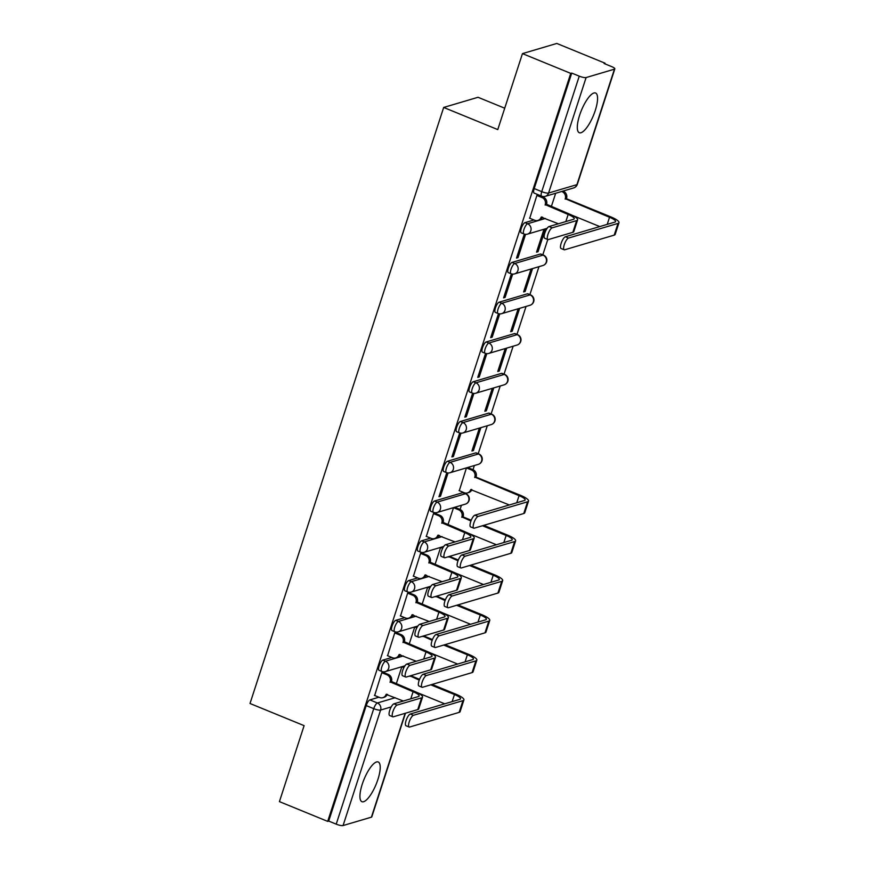 <?xml version="1.0" encoding="UTF-8"?>
<svg xmlns="http://www.w3.org/2000/svg" width="869" height="869" viewBox="0 0 869 869"><rect width="100%" height="100%" fill="white"/><g stroke="black" fill="none" stroke-linecap="round" stroke-linejoin="round"><path stroke-width="1.3" d="M377.885 779.526A21.464 6.539 112.3 0 0 378.211 761.972A21.464 6.539 112.3 0 0 362.264 784.153A21.464 6.539 112.3 0 0 361.949 801.707A21.464 6.539 112.3 0 0 377.885 779.526M595.243 110.559A21.464 6.539 112.3 0 0 595.569 93.005A21.464 6.539 112.3 0 0 579.634 115.186A21.464 6.539 112.3 0 0 579.308 132.74A21.464 6.539 112.3 0 0 595.243 110.559M391.832 657.453L382.805 660.125A5.507 1.673 112.3 0 0 379.145 665.817A5.507 1.673 112.3 0 0 379.058 670.325L381.73 671.411A5.507 1.673 -67.7 0 1 381.817 666.914A5.507 1.673 -67.7 0 1 385.467 661.222L403.303 655.943M404.758 617.685L395.721 620.357A5.507 1.673 112.3 0 0 392.071 626.049A5.507 1.673 112.3 0 0 391.984 630.546L394.656 631.644A5.507 1.673 -67.7 0 1 394.732 627.146A5.507 1.673 -67.7 0 1 398.393 621.454L416.229 616.164M417.685 577.907L408.647 580.59A5.507 1.673 112.3 0 0 404.987 586.282A5.507 1.673 112.3 0 0 404.911 590.779L407.572 591.876A5.507 1.673 -67.7 0 1 407.659 587.368A5.507 1.673 -67.7 0 1 411.319 581.676L429.156 576.397M430.6 538.139L421.574 540.811A5.507 1.673 112.3 0 0 417.913 546.503A5.507 1.673 112.3 0 0 417.826 551.011L420.498 552.097A5.507 1.673 -67.7 0 1 420.574 547.6A5.507 1.673 -67.7 0 1 424.235 541.908L442.071 536.629M462.829 492.658L434.489 501.044A5.507 1.673 112.3 0 0 430.828 506.736A5.507 1.673 112.3 0 0 430.752 511.233L433.414 512.33A5.507 1.673 -67.7 0 1 433.501 507.833A5.507 1.673 -67.7 0 1 437.161 502.141L465.502 493.744A5.507 1.673 -67.7 0 1 465.925 493.755L463.253 492.658A5.507 1.673 112.3 0 0 462.829 492.658L465.502 493.744A5.507 5.095 -106.5 0 1 465.404 504.118A5.507 5.507 0 0 0 465.925 493.755M475.756 452.879L447.416 461.276A5.507 1.673 112.3 0 0 443.755 466.968A5.507 1.673 112.3 0 0 443.668 471.465L446.34 472.562A5.507 1.673 -67.7 0 1 446.427 468.054A5.507 1.673 -67.7 0 1 450.088 462.362L478.417 453.976A5.507 1.673 -67.7 0 1 478.852 453.976L476.179 452.89A5.507 1.673 112.3 0 0 475.756 452.879L478.417 453.976A5.507 5.095 -106.5 0 1 478.33 464.35A5.507 5.507 0 0 0 478.852 453.976M488.671 413.112L460.342 421.508A5.507 1.673 112.3 0 0 456.681 427.2A5.507 1.673 112.3 0 0 456.594 431.697L459.267 432.784A5.507 1.673 -67.7 0 1 459.343 428.287A5.507 1.673 -67.7 0 1 463.003 422.595L491.343 414.209A5.507 1.673 -67.7 0 1 491.767 414.209L489.106 413.123A5.507 1.673 112.3 0 0 488.671 413.112L491.343 414.209A5.507 5.095 -106.5 0 1 491.246 424.583A5.507 5.507 0 0 0 491.767 414.209M501.598 373.344L473.257 381.73A5.507 1.673 112.3 0 0 469.597 387.422A5.507 1.673 112.3 0 0 469.521 391.93L472.182 393.016A5.507 1.673 -67.7 0 1 472.269 388.519A5.507 1.673 -67.7 0 1 475.93 382.827L504.259 374.43A5.507 1.673 -67.7 0 1 504.693 374.441L502.021 373.344A5.507 1.673 112.3 0 0 501.598 373.344L504.259 374.43A5.507 5.095 -106.5 0 1 504.172 384.815A5.507 5.507 0 0 0 504.693 374.441M514.513 333.577L486.184 341.962A5.507 1.673 112.3 0 0 482.523 347.654A5.507 1.673 112.3 0 0 482.436 352.151L485.108 353.248A5.507 1.673 -67.7 0 1 485.195 348.741A5.507 1.673 -67.7 0 1 488.845 343.049L517.185 334.663A5.507 1.673 -67.7 0 1 517.609 334.674L514.948 333.577A5.507 1.673 112.3 0 0 514.513 333.577L517.185 334.663A5.507 5.095 -106.5 0 1 517.088 345.036A5.507 5.507 0 0 0 517.609 334.674M527.44 293.798L499.099 302.195A5.507 1.673 112.3 0 0 495.449 307.887A5.507 1.673 112.3 0 0 495.363 312.384L498.035 313.481A5.507 1.673 -67.7 0 1 498.111 308.973A5.507 1.673 -67.7 0 1 501.771 303.281L530.112 294.895A5.507 1.673 -67.7 0 1 530.535 294.895L527.863 293.809A5.507 1.673 112.3 0 0 527.44 293.798L530.112 294.895A5.507 5.095 -106.5 0 1 530.014 305.269A5.507 5.507 0 0 0 530.535 294.895M540.366 254.03L512.026 262.416A5.507 1.673 112.3 0 0 508.365 268.108A5.507 1.673 112.3 0 0 508.289 272.616L510.95 273.702A5.507 1.673 -67.7 0 1 511.037 269.205A5.507 1.673 -67.7 0 1 514.698 263.513L543.027 255.117A5.507 1.673 -67.7 0 1 543.462 255.128L540.79 254.03A5.507 1.673 112.3 0 0 540.366 254.03L543.027 255.117A5.507 5.095 -106.5 0 1 542.94 265.501A5.507 5.507 0 0 0 543.462 255.128M533.979 219.976L524.952 222.649A5.507 1.673 112.3 0 0 521.291 228.341A5.507 1.673 112.3 0 0 521.204 232.838L523.877 233.935A5.507 1.673 -67.7 0 1 523.953 229.438A5.507 1.673 -67.7 0 1 527.613 223.746L545.45 218.456M460.081 509.462L461.439 505.302M473.008 469.684L474.355 465.523M478.2 453.716L487.281 425.756M491.115 413.948L500.207 385.988M504.042 374.17L513.123 346.21M516.957 334.402L526.049 306.442M529.884 294.634L538.965 266.674M542.81 254.856L547.785 239.529M604.878 63.828L605.074 63.209L604.074 63.502L611.602 66.587A5.507 1.249 18 0 1 614.828 68.879A5.507 1.249 18 0 1 614.448 69.162L586.108 77.558L548.589 193.037L576.918 184.652L614.448 69.162M504.726 108.212L478.026 97.285L443.679 107.452L497.774 129.59L522.465 53.617L570.737 73.376L327.7 821.379L279.427 801.62L304.107 725.648L250.011 703.499L443.679 107.452M522.465 53.617L556.801 43.45L605.074 63.209M405.475 713.21L371.791 816.871A5.507 1.249 -162 0 1 371.411 817.164L343.07 825.55A5.507 1.249 -162 0 1 336.216 824.16L328.699 821.075L366.218 705.595A5.507 1.673 -67.7 0 1 369.879 699.903L378.917 697.22M387.074 694.809L387.715 694.613M328.699 821.075L327.7 821.379M571.737 73.083L534.207 188.573A5.507 1.673 112.3 0 0 534.131 193.07L541.648 196.144A5.507 1.673 -67.7 0 1 541.735 191.647L579.254 76.157L571.737 73.083L570.737 73.376M579.254 76.157A5.507 1.249 18 0 0 586.108 77.558M538.324 195.123L536.89 195.384L529.732 218.238M518.011 257.658L525.463 234.706L523.964 235.151L516.512 258.093L518.011 257.658L516.816 257.159M543.983 229.242L536.531 252.173L538.03 251.728L536.836 251.228M505.085 297.426L512.547 274.485L511.037 274.919L503.585 297.871L505.085 297.426L503.89 296.937M531.057 269.021L523.616 291.941L525.115 291.495L523.909 291.006M492.169 337.194L499.621 314.252L498.122 314.697L490.659 337.639L492.169 337.194L490.963 336.705M518.141 308.788L510.69 331.708L512.189 331.263L510.994 330.774M479.243 376.961L486.694 354.02L485.195 354.465L477.744 377.407L479.243 376.961L478.048 376.473M505.215 348.556L497.763 371.476L499.273 371.041L498.067 370.542M466.316 416.74L473.779 393.787L472.269 394.233L464.817 417.185L466.316 416.74L465.121 416.251M492.288 388.324L484.848 411.254L486.347 410.809L485.152 410.32M453.401 456.507L460.852 433.566L459.353 434.011L451.891 456.953L453.401 456.507L452.195 456.019M479.373 428.102L471.921 451.022L473.42 450.577L472.225 450.088M440.474 496.275L447.926 473.333L446.427 473.779L438.975 496.72L440.474 496.275L439.279 495.786M466.447 467.87L459.299 490.703M434.945 513.297L433.512 513.546L426.353 536.401M422.019 553.064L420.585 553.325L413.438 576.169M409.103 592.832L407.659 593.092L400.511 615.947M396.177 632.61L394.743 632.86L387.585 655.715M383.262 672.378L381.817 672.628L374.669 695.482M400.001 655.041L400.642 654.846M412.916 615.263L413.557 615.078M425.843 575.495L426.483 575.311M438.758 535.728L439.41 535.532M542.137 217.554L542.788 217.369M473.42 450.577L480.872 427.657M486.347 410.809L493.798 387.878M499.273 371.041L506.714 348.111M512.189 331.263L519.64 308.343M525.115 291.495L532.556 268.575M538.03 251.728L545.482 228.797M555.671 193.266L551.315 206.659M470.933 521.02L461.884 516.892A5.507 5.095 -106.5 0 0 458.68 509.799L453.509 507.681L447.937 524.822M440.605 547.416L435.021 564.589M427.678 587.183L422.095 604.368M414.763 626.951L409.18 644.135M401.836 666.719L396.253 683.903M552.163 227.841A6.333 1.934 112.3 0 0 548.209 233.674A6.333 1.934 112.3 0 0 547.861 239.562A6.333 1.934 112.3 0 0 548.361 239.572L572.834 232.316A13.893 3.139 -162 0 0 573.801 231.599L577.613 219.868A13.893 3.139 -162 0 1 576.647 220.596L552.163 227.841L549.012 226.548L573.497 219.303A10.319 2.335 18 0 0 574.213 218.771A10.319 2.335 18 0 0 568.152 214.469L545.232 204.649A5.507 5.095 -106.5 0 0 542.039 197.567L543.342 197.176A5.507 5.095 73.5 0 1 546.536 204.269L569.456 214.078A13.893 3.139 -162 0 1 577.613 219.868M547.861 239.562L544.711 238.269A6.333 1.934 -67.7 0 1 545.048 232.392A6.333 1.934 -67.7 0 1 549.012 226.548M545.113 205.03L546.405 204.649M538.085 195.025L543.342 197.176M542.321 217.174A5.507 5.095 73.5 0 1 539.182 220.053L537.889 220.433A5.507 5.095 -106.5 0 0 541.17 217.141L558.419 223.767M529.493 218.141L534.663 220.259A5.507 5.095 -106.5 0 0 537.889 220.433M536.868 195.449L542.039 197.567M568.511 238.063A6.333 1.934 112.3 0 0 564.546 243.896A6.333 1.934 112.3 0 0 564.209 249.783A6.333 1.934 112.3 0 0 564.698 249.783L614.209 235.13L618.022 223.398L568.511 238.063L565.361 236.77L614.872 222.106A10.319 2.335 18 0 0 615.589 221.573A10.319 2.335 18 0 0 609.527 217.272L565.263 198.719A5.507 5.095 -106.5 0 0 562.058 191.636L561.689 191.484M564.209 249.783L561.048 248.491A6.333 1.934 -67.7 0 1 561.396 242.614A6.333 1.934 -67.7 0 1 565.361 236.77M565.132 199.099L566.436 198.719L610.831 216.892A13.893 3.139 -162 0 1 618.989 222.681A13.893 3.139 -162 0 1 618.022 223.398M562.982 191.093L563.362 191.245A5.507 5.095 73.5 0 1 566.555 198.338L566.436 198.719M599.784 226.57L571.9 215.164M618.989 222.681L615.176 234.402A13.893 3.139 -162 0 1 614.209 235.13M448.784 546.004A6.333 1.934 112.3 0 0 444.83 551.848A6.333 1.934 112.3 0 0 444.483 557.724A6.333 1.934 112.3 0 0 444.982 557.735L469.456 550.49A13.893 3.139 -162 0 0 470.422 549.762L474.235 538.041A13.893 3.139 -162 0 1 473.268 538.758L448.784 546.004L445.634 544.711L470.118 537.466A10.319 2.335 18 0 0 470.835 536.933A10.319 2.335 18 0 0 464.774 532.632L441.854 522.812A5.507 5.095 -106.5 0 0 438.66 515.73L439.964 515.35A5.507 5.095 73.5 0 1 443.157 522.432L466.077 532.252A13.893 3.139 -162 0 1 474.235 538.041M444.483 557.724L441.333 556.442A6.333 1.934 -67.7 0 1 441.669 550.555A6.333 1.934 -67.7 0 1 445.634 544.711M441.734 523.203L443.027 522.812M434.706 513.199L439.964 515.35M438.943 535.347A5.507 5.095 73.5 0 1 435.803 538.215L434.511 538.595A5.507 5.095 -106.5 0 0 437.791 535.304L455.041 541.93M426.114 536.303L431.285 538.422A5.507 5.095 -106.5 0 0 434.511 538.595M433.49 513.612L438.66 515.73M435.869 585.782A6.333 1.934 112.3 0 0 431.904 591.615A6.333 1.934 112.3 0 0 431.567 597.503A6.333 1.934 112.3 0 0 432.056 597.503L456.54 590.257A13.893 3.139 -162 0 0 457.507 589.54L461.32 577.809A13.893 3.139 -162 0 1 460.353 578.526L435.869 585.782L432.719 584.489L457.192 577.233A10.319 2.335 18 0 0 457.909 576.701A10.319 2.335 18 0 0 451.847 572.399L428.928 562.591A5.507 5.095 -106.5 0 0 425.734 555.497L427.037 555.117A5.507 5.095 73.5 0 1 430.231 562.2L453.151 572.019A13.893 3.139 -162 0 1 461.32 577.809M431.567 597.503L428.406 596.21A6.333 1.934 -67.7 0 1 428.754 590.323A6.333 1.934 -67.7 0 1 432.719 584.489M428.808 562.971L430.112 562.58M421.78 552.966L427.037 555.117M426.016 575.115A5.507 5.095 73.5 0 1 422.888 577.983L421.584 578.374A5.507 5.095 -106.5 0 0 424.876 575.082L442.115 581.698M413.188 576.071L418.369 578.189A5.507 5.095 -106.5 0 0 421.584 578.374M420.563 553.39L425.734 555.497M422.942 625.55A6.333 1.934 112.3 0 0 418.977 631.383A6.333 1.934 112.3 0 0 418.641 637.27A6.333 1.934 112.3 0 0 419.13 637.27L443.614 630.025A13.893 3.139 -162 0 0 444.58 629.308L448.393 617.577A13.893 3.139 -162 0 1 447.426 618.304L422.942 625.55L419.792 624.257L444.276 617.012A10.319 2.335 18 0 0 444.993 616.479A10.319 2.335 18 0 0 438.932 612.178L416.012 602.358A5.507 5.095 -106.5 0 0 412.818 595.276L414.111 594.885A5.507 5.095 73.5 0 1 417.316 601.978L440.235 611.787A13.893 3.139 -162 0 1 448.393 617.577M418.641 637.27L415.491 635.978A6.333 1.934 -67.7 0 1 415.827 630.101A6.333 1.934 -67.7 0 1 419.792 624.257M415.882 602.738L417.185 602.358M408.854 592.734L414.111 594.885M413.101 614.883A5.507 5.095 73.5 0 1 409.962 617.761L408.658 618.141A5.507 5.095 -106.5 0 0 411.949 614.85L429.188 621.476M400.272 615.849L405.443 617.968A5.507 5.095 -106.5 0 0 408.658 618.141M407.637 593.158L412.818 595.276M410.027 665.317A6.333 1.934 112.3 0 0 406.062 671.161A6.333 1.934 112.3 0 0 405.714 677.038A6.333 1.934 112.3 0 0 406.214 677.049L430.698 669.793A13.893 3.139 -162 0 0 431.665 669.076L435.467 657.355A13.893 3.139 -162 0 1 434.5 658.072L410.027 665.317L406.866 664.025L431.35 656.779A10.319 2.335 18 0 0 432.067 656.247A10.319 2.335 18 0 0 426.006 651.946L403.086 642.126A5.507 5.095 -106.5 0 0 399.892 635.043L401.196 634.663A5.507 5.095 73.5 0 1 404.389 641.746L427.309 651.554A13.893 3.139 -162 0 1 435.467 657.355M405.714 677.038L402.564 675.745A6.333 1.934 -67.7 0 1 402.901 669.869A6.333 1.934 -67.7 0 1 406.866 664.025M402.966 642.506L404.27 642.126M395.938 632.502L401.196 634.663M400.174 654.661A5.507 5.095 73.5 0 1 397.046 657.529L395.743 657.909A5.507 5.095 -106.5 0 0 399.023 654.618L416.273 661.244M387.346 655.617L392.516 657.735A5.507 5.095 -106.5 0 0 395.743 657.909M394.722 632.925L399.892 635.043M397.1 705.085A6.333 1.934 112.3 0 0 393.136 710.929A6.333 1.934 112.3 0 0 392.799 716.816A6.333 1.934 112.3 0 0 393.288 716.816L417.772 709.571A13.893 3.139 -162 0 0 418.739 708.843L422.551 697.123A13.893 3.139 -162 0 1 421.584 697.84L397.1 705.085L393.95 703.803L418.423 696.547A10.319 2.335 18 0 0 419.14 696.015A10.319 2.335 18 0 0 413.09 691.713L390.17 681.904A5.507 5.095 -106.5 0 0 386.966 674.811L388.269 674.431A5.507 5.095 73.5 0 1 391.463 681.513L414.383 691.333A13.893 3.139 -162 0 1 422.551 697.123M392.799 716.816L389.649 715.524A6.333 1.934 -67.7 0 1 389.985 709.636A6.333 1.934 -67.7 0 1 393.95 703.803M390.04 682.284L391.343 681.893M383.012 672.28L388.269 674.431M387.248 694.429A5.507 5.095 73.5 0 1 384.12 697.296L382.816 697.688A5.507 5.095 -106.5 0 0 386.108 694.396L403.346 701.011M374.42 695.385L379.601 697.503A5.507 5.095 -106.5 0 0 382.816 697.688M381.795 672.693L386.966 674.811M478.048 516.458A6.333 1.934 112.3 0 0 474.094 522.291A6.333 1.934 112.3 0 0 473.746 528.178A6.333 1.934 112.3 0 0 474.246 528.178L523.757 513.525L527.57 501.793L478.048 516.458L474.898 515.165L524.409 500.501A10.319 2.335 18 0 0 525.126 499.968A10.319 2.335 18 0 0 519.075 495.667L474.8 477.114A5.507 5.095 -106.5 0 0 471.606 470.031L466.436 467.913M473.746 528.178L470.596 526.886A6.333 1.934 -67.7 0 1 470.933 521.009A6.333 1.934 -67.7 0 1 474.898 515.165M474.68 477.494L475.984 477.114L520.368 495.287A13.893 3.139 -162 0 1 528.537 501.076A13.893 3.139 -162 0 1 527.57 501.793M467.674 467.5L472.91 469.651A5.507 5.095 73.5 0 1 476.103 476.733L475.984 477.114M459.06 490.605L464.231 492.723A5.507 5.095 -106.5 0 0 470.748 489.605L509.332 504.965M471.889 489.649A5.507 5.095 73.5 0 1 468.76 492.517L467.457 492.897M528.537 501.076L524.724 512.808A13.893 3.139 -162 0 1 523.757 513.525M465.132 556.225A6.333 1.934 112.3 0 0 461.167 562.069A6.333 1.934 112.3 0 0 460.831 567.946A6.333 1.934 112.3 0 0 461.32 567.957L510.831 553.292L514.644 541.561L465.132 556.225L461.971 554.933L511.493 540.279A10.319 2.335 18 0 0 512.21 539.736A10.319 2.335 18 0 0 506.149 535.445L482.469 525.745M460.831 567.946L457.67 566.653A6.333 1.934 -67.7 0 1 458.017 560.777A6.333 1.934 -67.7 0 1 461.971 554.933M461.754 517.272L463.058 516.881L471.237 520.227M454.759 507.279L459.983 509.419A5.507 5.095 73.5 0 1 463.177 516.501L463.058 516.881M496.405 544.744L468.521 533.327M483.772 525.365L507.453 535.054A13.893 3.139 -162 0 1 515.61 540.844A13.893 3.139 -162 0 1 514.644 541.561M515.61 540.844L511.798 552.575A13.893 3.139 -162 0 1 510.831 553.292M452.206 595.993A6.333 1.934 112.3 0 0 448.241 601.837A6.333 1.934 112.3 0 0 447.904 607.724A6.333 1.934 112.3 0 0 448.393 607.724L497.915 593.06L501.717 581.339L452.206 595.993L449.056 594.711L498.567 580.047A10.319 2.335 18 0 0 499.284 579.514A10.319 2.335 18 0 0 493.223 575.213L469.542 565.523M447.904 607.724L444.754 606.432A6.333 1.934 -67.7 0 1 445.091 600.544A6.333 1.934 -67.7 0 1 449.056 594.711M458.006 560.798L448.958 556.66A5.507 5.095 -106.5 0 0 448.991 556.54M448.838 557.04L450.131 556.66L458.311 560.005M483.49 584.511L455.606 573.095M442.658 548.306L440.583 547.459M441.832 547.046L443.06 547.546M470.846 565.132L494.526 574.822A13.893 3.139 -162 0 1 502.684 580.622A13.893 3.139 -162 0 1 501.717 581.339M502.684 580.622L498.882 592.343A13.893 3.139 -162 0 1 497.915 593.06M439.29 635.771A6.333 1.934 112.3 0 0 435.326 641.604A6.333 1.934 112.3 0 0 434.978 647.492A6.333 1.934 112.3 0 0 435.478 647.492L484.989 632.838L488.802 621.107L439.29 635.771L436.129 634.479L485.641 619.814A10.319 2.335 18 0 0 486.368 619.282A10.319 2.335 18 0 0 480.307 614.98L456.627 605.291M434.978 647.492L431.828 646.199A6.333 1.934 -67.7 0 1 432.165 640.312A6.333 1.934 -67.7 0 1 436.129 634.479M445.08 600.566L436.032 596.427A5.507 5.095 -106.5 0 0 436.075 596.319M435.912 596.807L437.216 596.427L445.395 599.773M470.563 624.279L442.679 612.873M429.731 588.074L427.667 587.227M428.906 586.814L430.144 587.325M457.93 604.9L481.6 614.6A13.893 3.139 -162 0 1 489.768 620.39A13.893 3.139 -162 0 1 488.802 621.107M489.768 620.39L485.956 632.111A13.893 3.139 -162 0 1 484.989 632.838M426.364 675.539A6.333 1.934 112.3 0 0 422.399 681.383A6.333 1.934 112.3 0 0 422.062 687.26A6.333 1.934 112.3 0 0 422.551 687.27L472.063 672.606L475.875 660.874L426.364 675.539L423.214 674.246L472.725 659.593A10.319 2.335 18 0 0 473.442 659.05A10.319 2.335 18 0 0 467.381 654.748L443.701 645.059M422.062 687.26L418.901 685.967A6.333 1.934 -67.7 0 1 419.249 680.09A6.333 1.934 -67.7 0 1 423.214 674.246M432.165 640.334L423.116 636.195A5.507 5.095 -106.5 0 0 423.149 636.086M422.986 636.586L424.289 636.195L432.469 639.541M457.637 664.057L429.764 652.641M416.816 627.842L414.741 626.994M415.99 626.592L417.218 627.092M445.004 644.679L468.684 654.368A13.893 3.139 -162 0 1 476.842 660.158A13.893 3.139 -162 0 1 475.875 660.874M476.842 660.158L473.029 671.889A13.893 3.139 -162 0 1 472.063 672.606M413.438 715.306A6.333 1.934 112.3 0 0 409.473 721.151A6.333 1.934 112.3 0 0 409.136 727.027A6.333 1.934 112.3 0 0 409.636 727.038L459.147 712.374L462.949 700.653L413.438 715.306L410.287 714.014L459.799 699.36A10.319 2.335 18 0 0 460.516 698.828A10.319 2.335 18 0 0 454.454 694.527L430.774 684.826M409.136 727.027L405.986 725.745A6.333 1.934 -67.7 0 1 406.323 719.858A6.333 1.934 -67.7 0 1 410.287 714.014M419.238 680.112L410.19 675.973A5.507 5.095 -106.5 0 0 410.222 675.854M410.07 676.354L411.363 675.963L419.542 679.319M444.722 703.825L416.838 692.408M403.889 667.609L401.826 666.773M403.064 666.36L404.291 666.86M432.078 684.446L455.758 694.135A13.893 3.139 -162 0 1 463.916 699.925A13.893 3.139 -162 0 1 462.949 700.653M463.916 699.925L460.114 711.657A13.893 3.139 -162 0 1 459.147 712.374M382.805 660.125L385.467 661.222A5.507 5.095 73.5 0 1 388.671 668.304A5.507 5.095 -106.5 0 1 385.38 671.596L404.976 665.795M395.721 620.357L398.393 621.454A5.507 5.095 73.5 0 1 401.587 628.537A5.507 5.095 -106.5 0 1 398.295 631.828L417.891 626.028M408.647 580.59L411.319 581.676A5.507 5.095 73.5 0 1 414.513 588.758A5.507 5.095 -106.5 0 1 411.222 592.05L430.818 586.249M421.574 540.811L424.235 541.908A5.507 5.095 73.5 0 1 427.429 548.991A5.507 5.095 -106.5 0 1 424.148 552.282L443.744 546.482M434.489 501.044L437.161 502.141A5.507 5.095 73.5 0 1 440.355 509.223A5.507 5.095 -106.5 0 1 437.064 512.514L465.404 504.118M447.416 461.276L450.088 462.362A5.507 5.095 73.5 0 1 453.281 469.456A5.507 5.095 -106.5 0 1 449.99 472.747L478.33 464.35M460.342 421.508L463.003 422.595A5.507 5.095 73.5 0 1 466.197 429.677A5.507 5.095 -106.5 0 1 462.916 432.968L491.246 424.583M473.257 381.73L475.93 382.827A5.507 5.095 73.5 0 1 479.123 389.909A5.507 5.095 -106.5 0 1 475.832 393.201L504.172 384.815M486.184 341.962L488.845 343.049A5.507 5.095 73.5 0 1 492.05 350.142A5.507 5.095 -106.5 0 1 488.758 353.433L517.088 345.036M499.099 302.195L501.771 303.281A5.507 5.095 73.5 0 1 504.965 310.363A5.507 5.095 -106.5 0 1 501.674 313.655L530.014 305.269M512.026 262.416L514.698 263.513A5.507 5.095 73.5 0 1 517.891 270.596A5.507 5.095 -106.5 0 1 514.6 273.887L542.94 265.501M524.952 222.649L527.613 223.746A5.507 5.095 73.5 0 1 530.807 230.828A5.507 5.095 -106.5 0 1 527.526 234.119L547.122 228.319M369.879 699.903L377.396 702.978L395.232 697.698M391.213 706.921L380.6 710.06L343.07 825.55M371.411 817.164L405.15 713.308M534.207 188.573L541.735 191.647A5.507 1.249 -162 0 0 548.589 193.037A5.507 5.095 73.5 0 1 545.298 196.329L573.638 187.943A5.507 5.507 0 0 0 577.309 184.369L614.828 68.879M366.218 705.595L373.746 708.669A5.507 1.673 -67.7 0 1 377.396 702.978A5.507 5.095 -106.5 0 1 380.6 710.06A5.507 1.249 -162 0 1 373.746 708.669L336.216 824.16M577.309 184.369A5.507 1.249 18 0 1 576.918 184.652A5.507 5.095 73.5 0 1 573.638 187.943M545.232 204.649L546.536 204.269M568.152 214.469L565.849 221.562M541.17 217.141L541.789 216.957M576.647 220.596L572.834 232.316M566.555 198.338L565.263 198.719M607.225 224.376L609.527 217.272M563.362 191.245L562.058 191.636M441.854 522.812L443.157 522.432M464.774 532.632L462.471 539.736M437.791 535.304L438.411 535.13M473.268 538.758L469.456 550.49M428.928 562.591L430.231 562.2M451.847 572.399L449.545 579.504M424.876 575.082L425.484 574.898M460.353 578.526L456.54 590.257M416.012 602.358L417.316 601.978M438.932 612.178L436.618 619.271M411.949 614.85L412.569 614.665M447.426 618.304L443.614 630.025M403.086 642.126L404.389 641.746M426.006 651.946L423.703 659.05M399.023 654.618L399.642 654.444M434.5 658.072L430.698 669.793M390.17 681.904L391.463 681.513M413.09 691.713L410.776 698.817M386.108 694.396L386.716 694.212M421.584 697.84L417.772 709.571M476.103 476.733L474.8 477.114M516.762 502.771L519.075 495.667M472.91 469.651L471.606 470.031M471.356 489.432L470.748 489.605M463.177 516.501L461.884 516.892M503.846 542.538L506.149 535.445M459.983 509.419L458.68 509.799M450.261 556.269L448.958 556.66M490.92 582.306L493.223 575.213M437.335 596.047L436.032 596.427M477.993 622.085L480.307 614.98M424.42 635.815L423.116 636.195M465.078 661.852L467.381 654.748M411.493 675.582L410.19 675.973M452.152 701.62L454.454 694.527M523.877 233.935A5.507 5.507 0 0 0 527.526 234.119M510.95 273.702A5.507 5.507 0 0 0 514.6 273.887M498.035 313.481A5.507 5.507 0 0 0 501.674 313.655M485.108 353.248A5.507 5.507 0 0 0 488.758 353.433M472.182 393.016A5.507 5.507 0 0 0 475.832 393.201M459.267 432.784A5.507 5.507 0 0 0 462.916 432.968M446.34 472.562A5.507 5.507 0 0 0 449.99 472.747M433.414 512.33A5.507 5.507 0 0 0 437.064 512.514M420.498 552.097A5.507 5.507 0 0 0 424.148 552.282M407.572 591.876A5.507 5.507 0 0 0 411.222 592.05M394.656 631.644A5.507 5.507 0 0 0 398.295 631.828M381.73 671.411A5.507 5.507 0 0 0 385.38 671.596M541.648 196.144A5.507 5.507 0 0 0 545.298 196.329"/></g></svg>
